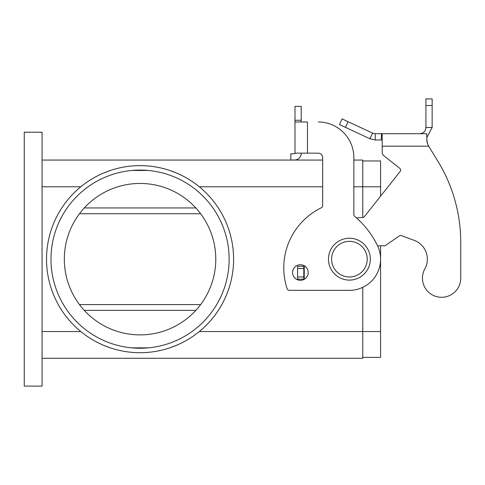 <?xml version="1.0" encoding="UTF-8"?>
<svg xmlns="http://www.w3.org/2000/svg" width="485" height="485" viewBox="0 0 485 485"><rect width="100%" height="100%" fill="white"/><g stroke="black" fill="none" stroke-linecap="round" stroke-linejoin="round"><path stroke-width="0.73" d="M460.75 278.141A19.151 19.151 0 0 1 458.355 287.411A19.151 19.151 0 0 0 460.75 278.141L460.75 242.506L460.75 278.141M375.232 133.708L375.232 139.947L369.964 138.777L339.445 124.548L342.083 118.892L372.601 133.126L375.232 133.708L426.727 133.708L426.958 141.693M424.842 268.872A20.043 20.043 0 0 0 414.245 240.366A20.043 20.043 0 0 1 424.842 268.872A19.151 19.151 0 0 0 432.323 294.898A19.151 19.151 0 0 0 458.355 287.411A19.151 19.151 0 0 1 432.323 294.898A19.151 19.151 0 0 1 424.842 268.872M382.186 133.708L382.186 146.179L428.661 146.179L437.785 161.062L428.661 146.179L427.709 144.027L426.727 139.534M399.773 168.337L383.877 155.764L399.773 168.337A2.225 2.225 0 0 1 400.137 171.466A2.225 2.225 0 0 0 399.773 168.337M421.853 133.314L421.78 133.345C424.387 132.253 425.763 130.295 425.909 127.476L425.581 129.471M421.78 133.345L419.67 133.708L421.78 133.345L421.914 133.708M426.964 141.729L427.703 144.021M432.147 127.476L425.909 127.476L425.909 98.891L432.147 98.891L432.147 127.476L426.727 137.758M369.964 138.777L372.601 133.126M382.186 139.947L375.232 139.947M382.186 146.179L382.186 152.266A4.456 4.456 0 0 0 383.877 155.764A4.456 4.456 0 0 1 382.186 152.266M400.137 171.466L364.508 216.51A2.225 2.225 0 0 1 362.956 217.353L356.481 217.917M304.859 266.132L303.798 266.289L303.798 279.208L304.416 279.208M377.566 245.804L385.029 245.804L399.349 235.874A2.225 2.225 0 0 1 401.392 235.619L414.245 240.366M460.75 242.506A155.891 155.891 0 0 0 437.785 161.062A155.891 155.891 0 0 1 460.75 242.506M303.798 266.289L297.566 266.289L297.566 279.208L303.798 279.208M370.334 259.166A20.934 20.934 0 0 0 349.4 238.232A20.934 20.934 0 0 0 328.466 259.166A20.934 20.934 0 0 0 349.4 280.1A20.934 20.934 0 0 0 370.334 259.166M300.403 280.324A7.796 7.796 0 0 0 308.199 272.528A7.796 7.796 0 0 0 300.403 264.731A7.796 7.796 0 0 0 292.607 272.528A7.796 7.796 0 0 0 300.403 280.324M140.056 165.627A93.538 93.538 0 0 1 233.594 259.166A93.538 93.538 0 0 1 140.056 352.704A93.538 93.538 0 0 1 46.518 259.166A93.538 93.538 0 0 1 140.056 165.627M176.14 172.872L169.726 170.459C180.662 174.17 190.52 179.608 199.305 186.786A93.538 93.538 0 0 1 199.305 331.546C190.52 338.724 180.662 344.162 169.726 347.872L176.14 345.459M103.972 345.459L110.392 347.872C99.449 344.162 89.592 338.724 80.807 331.546A93.538 93.538 0 0 1 80.807 186.786C89.592 179.608 99.449 174.17 110.392 170.459L103.972 172.872M50.973 259.166A89.082 89.082 0 0 1 140.056 170.083A89.082 89.082 0 0 1 229.138 259.166A89.082 89.082 0 0 1 140.056 348.248A89.082 89.082 0 0 1 50.973 259.166M148.228 170.459A89.082 89.082 0 0 0 131.89 170.459L148.228 170.459M215.776 259.166A75.721 75.721 0 0 0 140.056 183.445A75.721 75.721 0 0 0 64.335 259.166A75.721 75.721 0 0 0 140.056 334.886A75.721 75.721 0 0 0 215.776 259.166M148.228 347.872L131.89 347.872M362.762 217.365L362.762 160.062L353.85 160.062M42.068 160.062L322.671 160.062M42.068 358.269L362.762 358.269L362.762 287.338M79.485 213.727L200.626 213.727M200.626 304.604L79.485 304.604M380.579 245.804L380.579 357.378L362.762 357.378M380.579 196.195L380.579 160.953L362.762 160.953M42.068 386.108L42.068 132.223L24.25 132.223L24.25 386.108L42.068 386.108M301.221 153.157L301.221 153.327A6.681 6.681 0 0 1 294.54 160.008L290.806 160.008L290.806 153.769L294.54 153.769A0.443 0.443 0 0 0 294.983 153.327L294.983 153.327A0.443 0.443 0 0 1 294.54 153.769M307.454 153.157L307.454 121.977L294.983 121.977L294.983 153.157L318.221 153.157A4.456 4.456 0 0 1 322.671 157.613L322.671 205.719A2.225 2.225 0 0 1 321.416 207.719A66.809 66.809 0 0 0 287.156 288.817A66.809 66.809 0 0 1 321.416 207.719M353.85 157.613A35.635 35.635 0 0 0 318.221 121.977A35.635 35.635 0 0 1 353.85 157.613L353.85 214.625A2.225 2.225 0 0 0 354.644 216.328A89.082 89.082 0 0 1 377.421 245.501A31.179 31.179 0 0 1 349.4 290.345L289.266 290.345A2.225 2.225 0 0 1 287.156 288.817A2.225 2.225 0 0 0 289.266 290.345M354.644 216.328A89.082 89.082 0 0 1 377.421 245.501A31.179 31.179 0 0 1 349.4 290.345M294.983 121.977L294.983 106.391L301.221 106.391L301.221 121.977M299.875 157.346A6.681 6.681 0 0 1 294.54 160.008L293.037 160.008M381.362 133.708L381.362 139.947M425.909 105.494L432.147 105.494M304.247 266.289L304.247 279.208M303.798 268.52L297.566 268.52M303.798 276.983L297.566 276.983M348.066 121.686L345.429 127.337M331.582 259.166A17.818 17.818 0 0 0 349.4 276.983A17.818 17.818 0 0 0 367.212 259.166A17.818 17.818 0 0 0 349.4 241.348A17.818 17.818 0 0 0 331.582 259.166M199.305 186.786L322.671 186.786M353.85 186.786L380.579 186.786M42.068 186.786L80.807 186.786M199.305 331.546L380.579 331.546M195.819 207.944L84.293 207.944M195.819 310.388L84.293 310.388M42.068 331.546L80.807 331.546M294.983 120.25L301.221 120.25"/></g></svg>
